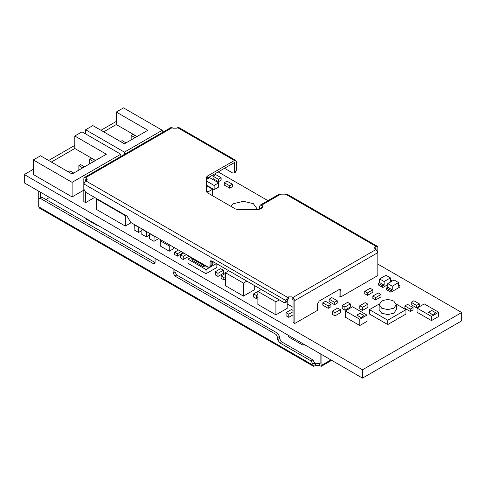 <?xml version="1.0" encoding="UTF-8"?>
<svg xmlns="http://www.w3.org/2000/svg" width="486" height="486" viewBox="0 0 486 486"><rect width="100%" height="100%" fill="white"/><g stroke="black" fill="none" stroke-linecap="round" stroke-linejoin="round"><path stroke-width="0.73" d="M377.829 264.086L461.7 312.51L461.7 320.845L362.495 378.12L24.3 182.864L24.3 174.529L33.315 169.322M461.7 312.51L362.495 369.785L24.3 174.529M218.196 171.929L267.956 200.651M48.649 160.471L74.801 145.375M100.96 130.272L116.288 121.421M340.85 296.891L377.829 275.544L377.829 252.635L376.024 249.506L374.372 247.945L376.024 246.384L377.3 246.256L377.829 247.429L377.829 252.635L294.856 300.536L294.856 323.445L317.401 310.426L317.401 304.181L319.205 301.059L339.046 289.601L339.046 295.846L340.85 296.891L340.85 290.64L340.322 289.474L339.046 289.601L340.85 290.64M170.398 245.345L169.274 245.995L160.252 240.789L160.252 245.995L169.274 251.201L173.781 248.595L173.781 247.295M178.471 250.004L174.687 252.191L174.687 254.585L177.39 256.146L182.803 253.024L182.803 252.501M246.833 281.139L243.45 283.095L225.413 272.682L225.413 285.695L243.45 296.108L254.725 289.601L254.725 285.695M293.052 310.426L291.479 309.515L286.066 312.644L286.066 315.766L288.769 317.328L293.052 314.855M225.413 273.405L221.13 275.884L221.13 278.278L223.833 279.839L225.413 278.928M149.658 233.365L149.433 238.705L153.941 241.311L158.679 238.577M134.324 224.514L134.1 229.854L138.607 232.454L141.766 230.631M334.988 315.894L340.4 312.771L340.4 309.649L334.988 312.771L332.284 311.21L332.284 314.333L334.988 315.894L334.988 312.771M344.908 310.165L350.321 307.043L350.321 303.92L344.908 307.043L342.205 305.481L342.205 308.604L344.908 310.165L344.908 307.043M287.19 303.92L293.052 307.304M367.459 295.33L372.865 292.208L372.865 289.808L367.459 292.937L364.749 291.369L364.749 293.769L367.459 295.33L367.459 292.937M404.881 305.949L404.881 308.343L410.293 311.471L413.003 309.91L413.003 307.51L407.59 304.388L404.881 305.949L410.293 309.072L410.293 311.471M411.199 302.304L411.199 304.704L416.605 307.826L419.315 306.265L419.315 303.865L413.902 300.743L411.199 302.304L416.605 305.433L416.605 307.826M387.749 287.256L386.394 288.04L386.394 289.601L390.902 292.201L399.923 286.995L399.923 285.434L398.569 286.218L398.569 282.573L394.061 279.966L387.749 283.611L392.257 286.218L392.257 289.863L387.749 287.256L387.749 283.611M213.014 176.169L213.014 178.569L218.427 181.691L221.13 180.13L221.13 177.73L215.717 174.608L213.014 176.169L218.427 179.298L218.427 181.691M72.098 196.921L72.098 182.341L33.315 159.949L33.315 174.529L72.098 196.921L83.823 190.154M257.483 209.417L253.37 203.689L243.45 201.313L233.529 203.689L230.601 206.161M224.289 182.681L224.289 185.075L229.696 188.197L232.405 186.636L232.405 184.243L226.992 181.12L224.289 182.681L229.696 185.804L229.696 188.197M379.633 282.573L379.633 278.928L384.14 281.534L384.14 285.173L379.633 282.573L378.278 283.35L378.278 284.918L382.786 287.518L387.749 284.656M206.477 185.202L214.138 189.631L218.651 187.025L218.651 182.864L209.63 177.657L206.477 179.474M417.055 308.088L417.055 312.249L431.489 320.584L438.7 316.416L438.7 312.249L431.489 316.416L417.055 308.088L424.272 303.92L438.7 312.249M211.434 195.099L212.564 194.449L212.564 189.242L206.477 185.725M375.575 300.014L380.981 296.891L380.981 294.498L375.575 297.62L372.865 296.059L372.865 298.453L375.575 300.014L375.575 297.62M379.214 304.005L369.445 309.643L369.445 314.017L387.737 324.569L405.944 314.059L405.944 309.685L396.309 304.133M362.495 310.426L367.908 307.304L367.908 304.181L362.495 307.304L359.792 305.743L359.792 308.865L362.495 310.426L362.495 307.304M334.538 304.704L337.241 303.136L337.241 300.743L331.835 297.62L329.125 299.182L334.538 302.304L334.538 304.704L329.125 301.575L329.125 299.182M345.358 310.949L345.358 317.2L359.792 325.529L367.003 321.361L367.003 315.116L359.792 319.278L345.358 310.949L352.575 306.781L367.003 315.116M328.226 308.343L330.93 306.781L330.93 304.388L325.523 301.265L322.813 302.827L328.226 305.949L328.226 308.343L322.813 305.22L322.813 302.827M125.759 215.401L125.309 215.663L96.447 199.005L96.447 209.417L125.309 226.081L131.171 222.691M141.991 228.942L141.766 234.276L146.274 236.882L149.433 235.06M217.971 276.455L223.384 273.326L223.384 270.204L217.971 273.332L215.268 271.765L215.268 274.894L217.971 276.455L217.971 273.332M259.008 290.774L253.595 293.896L253.595 297.019L256.304 298.58L257.878 297.669M206.028 273.721L216.847 267.47L216.847 263.309L206.028 269.554L206.028 273.721L187.985 263.309L187.985 259.141L206.028 269.554M279.298 299.886L275.914 301.836L257.878 291.424L257.878 304.443L275.914 314.855L287.19 308.343L287.19 301.654M183.702 253.024L180.549 254.846L180.549 257.969L183.252 259.53L188.665 256.408L188.665 255.885M261.486 208.373L261.486 207.334L262.391 207.856L258.625 209.417L237.296 209.417L235.491 208.986L207.224 192.663L206.477 191.624L206.477 177.226L207.224 176.181L234.434 160.471L235.71 160.344L178.891 127.545L176.716 128.189L173.107 128.189L170.926 127.545L84.351 177.53L83.823 178.696L83.823 201.605L85.627 202.65L94.642 197.438M292.153 298.975L288.544 298.975L287.639 299.491L287.639 300.536L285.841 301.575L285.841 300.536L287.639 297.414L288.544 296.891L292.153 296.891L292.153 298.975L293.052 299.491L293.052 322.406L294.856 323.445M362.495 369.785L362.495 378.12M85.627 133.917L85.627 129.75L92.838 125.588L124.404 143.807L147.853 130.272L116.288 112.047L123.505 107.88L162.281 130.272L124.404 152.142L124.404 154.402M103.664 131.834L116.288 124.544L116.288 112.047M137.034 136.517L116.288 124.544M162.281 132.532L162.281 130.272M124.404 152.142L85.627 129.75M126.032 142.872L122.15 140.636L120.346 141.675M135.047 137.666L131.171 135.43L131.171 139.907M136.852 136.627L132.976 134.385L131.171 135.43M51.358 162.032L74.801 148.497L74.801 136.001L82.019 131.834L120.795 154.226L120.795 156.486M33.315 159.949L40.532 155.787L72.098 174.012L106.367 154.226L74.801 136.001M120.795 154.226L72.098 182.341M95.548 160.471L74.801 148.497M82.742 167.864L78.86 165.629L78.86 170.106M84.546 166.826L80.664 164.584L78.86 165.629M73.72 173.071L69.844 170.835L68.04 171.874M95.365 160.574L91.49 158.339L89.685 159.378L89.685 163.855M93.561 161.619L89.685 159.378M221.13 177.73L218.427 179.298M232.405 184.243L229.696 185.804M390.452 279.966L391.807 280.75L390.452 281.534L390.452 277.889L385.945 275.283L379.633 278.928M384.14 281.534L390.452 277.889M382.786 287.518L382.786 285.956L384.14 285.173M391.807 280.75L391.807 281.266M382.786 285.956L378.278 283.35M392.257 286.218L398.569 282.573M390.902 292.201L390.902 290.64L392.257 289.863M398.569 284.656L399.923 285.434M390.902 290.64L386.394 288.04M206.477 181.041L214.138 185.464L214.138 189.631M214.138 185.464L218.651 182.864M419.315 303.865L416.605 305.433M435.772 312.796L431.714 310.457L428.555 312.279L432.613 314.721L435.772 312.796L432.613 314.721M428.555 312.279L432.613 314.618M431.489 316.416L431.489 320.584M413.003 307.51L410.293 309.072M206.477 190.931L208.051 191.842L208.051 193.142M212.564 189.242L208.051 191.842M372.865 289.808L370.162 288.247L364.749 291.369M380.981 294.498L378.278 292.93L372.865 296.059M393.836 308.173L387.749 309.625L381.662 308.173L379.141 304.655L381.662 301.144C385.72 299.248 389.778 299.248 393.836 301.144L396.357 304.655L393.836 308.173M388.648 299.716L387.646 299.139L386.619 299.728M369.445 309.643L387.737 320.195L387.737 324.569M387.737 320.195L405.944 309.685M379.141 304.655L379.141 309.655L381.662 313.172L387.749 314.624L393.836 313.172L396.357 309.655L396.357 304.655M367.908 304.181L365.199 302.62L359.792 305.743M350.321 303.92L347.618 302.359L342.205 305.481M337.241 300.743L334.538 302.304M364.075 315.663L360.017 313.318L356.858 315.141L360.916 317.589L364.075 315.663L360.916 317.589M356.858 315.141L360.916 317.486M359.792 319.278L359.792 325.529M330.93 304.388L328.226 305.949M340.4 309.649L337.697 308.088L332.284 311.21M97.127 224.909L97.127 225.425L97.577 225.17M97.127 225.425L85.852 218.919L85.852 218.396M288.544 335.419L288.544 336.877L302.972 345.212L302.972 343.754M304.236 344.483L302.972 345.212M125.309 215.663L125.309 226.081M96.447 199.005L96.902 198.744M138.838 227.12L138.607 232.454M134.1 224.647L138.607 227.248M146.274 236.882L146.499 231.543M146.274 231.676L141.766 229.07M153.941 241.311L154.165 235.971M153.941 236.099L149.433 233.499M223.384 270.204L220.68 268.643L215.268 271.765M223.833 279.839L223.833 277.445L225.413 276.534M223.833 277.445L221.13 275.884M256.304 298.58L256.304 295.458L257.878 294.546M256.304 295.458L253.595 293.896M288.769 317.328L288.769 314.205L293.052 311.733M288.769 314.205L286.066 312.644M191.144 257.319L187.985 259.141M211.884 263.357L213.099 261.747L213.099 263.309L211.884 264.919M208.026 267.063L203.318 266.741L192.857 260.703L191.739 259.141L191.739 257.58M191.739 257.665L192.857 259.141L203.318 265.18L205.882 265.824M243.45 283.095L243.45 296.108M225.413 272.682L228.797 270.726M275.914 301.836L275.914 314.855M257.878 291.424L261.261 289.474M177.39 256.146L177.39 253.753L181.181 251.566M177.39 253.753L174.687 252.191M183.252 259.53L183.252 256.408L186.411 254.585M183.252 256.408L180.549 254.846M169.274 245.995L169.274 251.201M160.252 240.789L161.382 240.139M321.914 354.689L321.914 365.101L321.386 366.268L319.205 365.624L315.602 365.624L313.421 366.268L312.893 364.057L311.089 360.934L279.523 342.709L277.719 339.586L277.719 337.503L275.92 334.38L277.719 333.341L176.716 275.021L174.911 271.899L174.911 269.815M312.893 364.057L314.697 363.018L314.697 364.057L315.602 363.54L319.205 363.54L320.11 364.057L320.11 353.644M279.523 342.709L281.327 341.67L312.893 359.895L311.089 360.934M277.719 337.503L279.523 336.464L279.523 338.548L277.719 339.586M176.716 275.021L174.911 276.066L275.92 334.38M173.107 268.776L173.107 272.938L174.911 271.899M155.07 258.358L155.07 262.525L154.542 263.691L153.266 263.57L40.532 198.482L39.257 198.355L38.728 199.521L38.728 206.811L39.257 207.984L313.421 366.268M40.532 198.482L42.337 197.444L155.07 262.525L153.266 263.57M40.532 192.231L40.532 197.62M38.728 199.521L38.728 191.192M174.911 276.066L173.107 272.938M49.554 197.444L45.945 199.521M314.697 363.018L312.893 359.895M42.337 197.444L41.061 197.316L39.257 198.355M279.523 336.464L277.719 333.341M281.327 341.67L279.523 338.548M377.3 246.256L287.111 194.187L284.936 194.837L281.327 194.837L280.428 194.315L261.486 205.25L260.21 205.122L259.682 206.289L259.682 209.284M260.21 205.122L279.152 194.187L280.428 194.315M262.391 205.772L263.139 206.811L262.391 207.856L262.391 205.772L261.486 205.25M224.514 168.284L232.63 172.967L233.906 173.095L234.434 171.929L234.434 162.555L207.224 178.265L206.477 179.304M235.71 160.344L236.239 161.516L236.239 170.884L234.434 171.929M84.351 177.53L86.526 178.174L87.273 179.219L86.526 180.257L85.627 179.735L85.627 180.78L83.823 183.902L83.823 189.109L85.627 192.231L85.627 202.65M86.526 178.174L86.526 180.257L85.627 180.78L287.639 297.414M210.08 266.17L211.884 265.131L211.884 260.964L210.608 260.836L210.08 262.003L210.08 266.17L209.551 267.336L208.281 267.209L130.722 222.436L127.113 216.185L85.627 192.231M210.08 262.003L211.884 260.964L284.037 302.62L285.312 302.742L285.841 301.575M292.153 296.891L293.052 297.414L294.856 300.536M293.052 297.414L376.024 249.506L376.024 248.468L375.119 248.99L375.119 246.906M233.906 173.095L235.71 172.056L236.239 170.884M287.639 300.536L287.111 301.703L285.312 302.742M211.884 265.131L211.355 266.298L209.551 267.336M203.318 265.18L203.318 266.741M192.857 260.703L192.857 259.141M211.975 263.309L211.975 264.87M319.205 365.624L319.205 363.54M315.602 365.624L315.602 363.54M321.914 365.101L330.93 359.895M38.728 206.811L312.893 365.101M207.224 176.181L207.224 178.265M288.544 296.891L288.544 298.975M234.434 160.471L177.615 127.666M376.024 246.384L285.841 194.315M83.823 183.902L285.841 300.536M172.202 127.666L85.627 177.657M331.677 360.326L321.386 366.268"/></g></svg>
